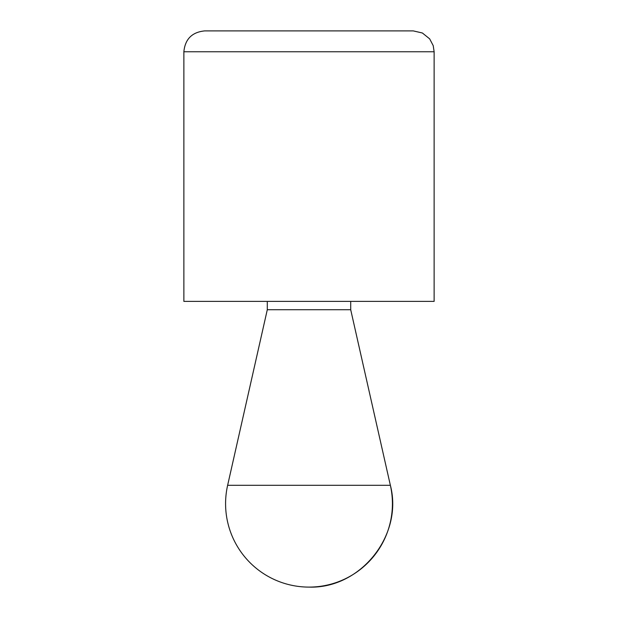 <?xml version="1.0" encoding="UTF-8"?>
<svg xmlns="http://www.w3.org/2000/svg" width="618" height="618" viewBox="0 0 618 618"><rect width="100%" height="100%" fill="white"/><g stroke="black" fill="none" stroke-linecap="round" stroke-linejoin="round"><path stroke-width="0.93" d="M183.87 51.758L183.87 301.391L434.13 301.391L434.13 51.758L433.21 45.624L429.649 38.841L422.372 32.993L413.272 30.9L204.728 30.9C192.059 32.136 185.106 39.088 183.87 51.758L434.13 51.758M267.293 301.391L267.293 309.726L227.633 485.3A83.422 83.422 0 0 0 309 587.1A83.422 83.422 0 0 0 390.367 485.3C403.461 535.173 360.533 588.884 309 587.1M350.707 301.391L350.707 309.726L267.293 309.726M350.707 309.726L390.367 485.3L227.633 485.3"/></g></svg>
